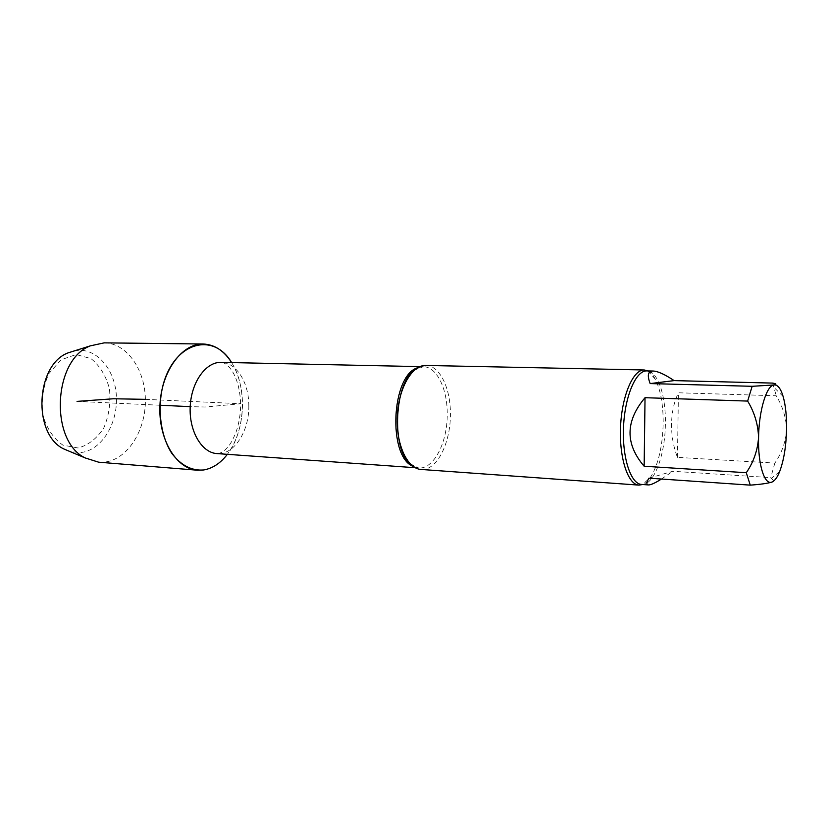 <?xml version="1.0" encoding="UTF-8"?>
<svg xmlns="http://www.w3.org/2000/svg" width="828" height="828" viewBox="0 0 828 828"><rect width="100%" height="100%" fill="white"/><g stroke="black" fill="none" stroke-linecap="round" stroke-linejoin="round"><path stroke-width="0.62" stroke-dasharray="4.14 3.1" d="M648.914 478.18L672.822 471.277L770.764 477.621L773.735 481.037M661.479 479.05L672.822 471.277M677.459 457.377L678.422 392.782L776.229 395.763C782.739 406.403 786.186 417.809 786.569 429.98C785.668 442.09 781.767 453.123 774.842 463.09L677.459 457.377C673.402 446.768 671.425 435.621 671.549 423.957C671.756 412.292 674.054 401.911 678.422 392.782M774.842 463.09L770.764 477.621M772.69 383.095L776.229 395.763M231.623 362.592C238.588 374.111 242.221 387.763 242.5 403.557C242.449 423.563 237.398 440.486 227.369 454.324C245.492 431.357 247.541 387.142 231.623 362.592M425.851 365.448C439.658 365.365 450.691 388.228 450.401 414.124C450.629 440.755 438.861 466.826 424.681 469.217L421.038 469.445M647.9 370.923L655.217 379.1C660.64 389.905 663.29 404.716 663.176 423.512C662.555 446.447 658.384 464.301 650.684 477.063L642.631 484.515M78.008 447.989L62.845 445.102C53.427 438.488 46.73 428.376 42.756 414.766C41.121 400.162 43.149 386.459 48.862 373.635L61.034 359.807L76.104 354.539L90.966 358.596C99.815 365.707 105.974 375.767 109.441 388.777C110.869 402.501 109.006 415.511 103.862 427.786C96.969 438.498 88.358 445.236 78.008 447.989M74.934 350.72C95.831 346.797 114.988 368.75 116.365 395.981C118.093 423.16 101.916 450.028 81.175 452.502L70.256 451.664M104.183 342.864C126.953 343.113 145.324 369.888 145.376 400.131C145.718 430.353 127.833 459.012 105.259 462.014L98.656 462.19M145.366 399.344L240.7 403.722L205.127 407.014L190.202 406.641M159.939 405.234L77.056 401.394M248.814 405.327C249.497 430.984 233.982 455.296 216.895 453.578C220.496 453.558 224.067 451.467 227.586 447.296C230.215 444.615 233.072 439.451 236.166 431.792C239.033 423.356 240.534 414.259 240.658 404.499C240.182 390.485 237.377 379.39 232.244 371.213C228.569 365.49 224.864 362.55 221.117 362.364C236.332 362.353 248.855 382.515 248.814 405.327M417.716 367.725L423.253 366.69C436.718 366.628 447.513 388.87 447.234 414.093C447.565 442.452 433.675 469.569 418.564 467.955L413.141 466.423M655.217 379.1C652.474 373.676 649.68 370.944 646.813 370.903C657.67 370.747 665.971 395.536 665.37 423.677C665.215 455.296 653.727 485.87 641.555 484.442C644.412 484.659 647.444 482.196 650.684 477.063M779.634 471.608L771.706 478.108M783.122 396.446L774.304 387.752M414.331 370.188L423.253 366.69L419.91 366.618M410.005 463.659L418.564 467.955L415.221 467.716"/><path stroke-width="1.24" d="M773.735 481.037L772.006 482.041C767.784 483.366 760.539 484.401 750.261 485.136L648.914 478.18C646.409 482.507 646.244 484.753 648.407 484.929C650.705 485.032 655.062 483.066 661.479 479.05M645.033 397.699L644.153 466.236L746.287 472.716C753.542 462.159 757.63 450.432 758.562 437.536C758.148 424.578 754.505 412.427 747.643 401.083L645.033 397.699C625.337 421.079 625.036 443.922 644.153 466.236M674.147 380.611L650.166 383.581L752.155 386.303L773.994 384.958C776.912 384.358 776.478 383.737 772.69 383.095L674.147 380.611C664.863 374.432 657.887 371.234 653.23 371.037C647.972 371.006 646.947 375.187 650.166 383.581M786.569 429.98C786.082 446.727 783.774 460.606 779.634 471.608C777.295 477.445 774.76 480.923 772.006 482.041C764.544 485.57 757.868 464.539 758.562 437.536C758.914 410.626 766.542 385.444 773.994 384.958C777.668 384.596 780.7 388.425 783.122 396.446C785.648 405.42 786.797 416.598 786.569 429.98M747.643 401.083L752.155 386.303M750.261 485.136L746.287 472.716M197.312 470.2L203.667 469.973C212.63 468.42 220.527 463.204 227.369 454.324C220.527 463.204 212.63 468.42 203.667 469.973C191.496 470.935 180.794 465.284 171.562 453.009C160.518 435.507 157.092 408.504 163.126 384.813C174.677 341.767 213.531 331.79 231.623 362.592C224.015 350.689 214.535 344.5 203.15 344.003L104.183 342.864L90.376 345.845C53.178 359.528 49.401 440.869 85.18 457.936L98.656 462.19L197.312 470.2C176.178 468.917 158.231 439.13 159.939 405.234C161.367 371.327 181.994 343.33 203.15 344.003M642.631 484.515L638.926 485.115L421.038 469.445C407.293 468.793 395.898 444.253 397.285 416.236C398.496 388.197 412.106 364.827 425.851 365.448L644.256 369.981L647.9 370.923M638.926 485.115C627.914 484.722 619.044 457.739 620.555 426.575C621.931 395.411 633.254 369.36 644.256 369.981M70.256 451.664L63.611 448.869C32.468 433.975 35.676 364.827 68.051 352.883L74.934 350.72M77.056 401.394L113.457 398.765L145.366 399.344M190.202 406.641L159.939 405.234M415.221 467.716L216.895 453.578C201.711 452.771 188.97 431.119 190.202 406.641C191.237 382.143 205.924 361.764 221.117 362.364L419.91 366.618M413.141 466.423C387.566 456.621 391.334 375.115 417.716 367.725M648.407 484.929L641.555 484.442C630.739 484.049 622.035 457.439 623.536 426.71C624.892 395.981 636.007 370.292 646.813 370.903L653.23 371.037M410.005 463.659C391.344 448.931 394.397 383.126 414.331 370.188M63.611 448.869L85.18 457.936M68.051 352.883L90.376 345.845"/></g></svg>
